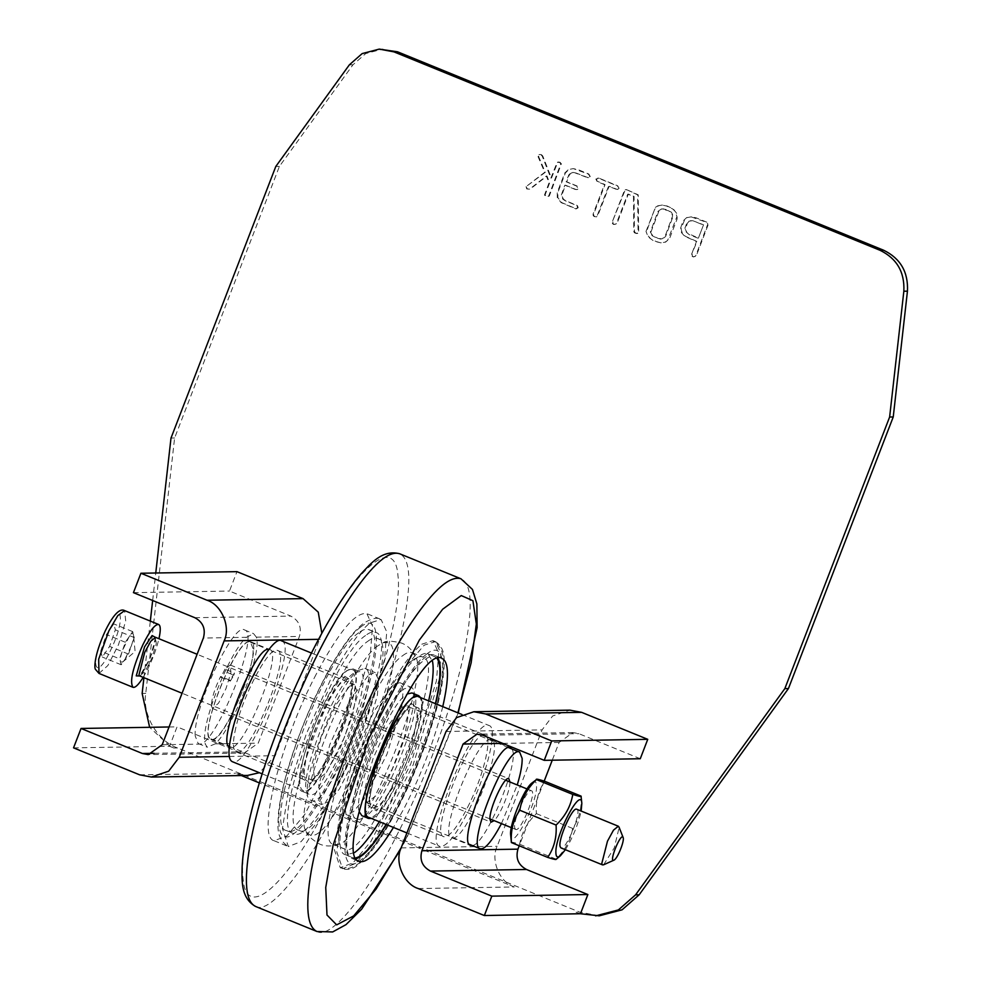 <?xml version="1.0" encoding="UTF-8"?>
<svg xmlns="http://www.w3.org/2000/svg" width="981" height="981" viewBox="0 0 981 981"><rect width="100%" height="100%" fill="white"/><g stroke="black" fill="none" stroke-linecap="round" stroke-linejoin="round"><path stroke-width="0.74" stroke-dasharray="4.91 3.68" d="M330.303 680.127L306.244 734.058L288.917 787.743L282.442 828.455L288.328 846.542L301.093 841.661L318.96 820.239L358.801 742.838L384.515 659.661L386.735 631.838L381.033 619.44L369.874 623.009C358.543 632.218 345.349 651.261 330.303 680.127M316.14 674.352C280.259 742.176 256.286 837.247 274.165 840.766L286.93 835.886L304.797 814.463L344.638 737.05L370.352 653.873L372.572 626.062L366.869 613.652C355.576 611.629 338.653 631.862 316.14 674.352M358.752 632.757C323.828 655.259 261.02 827.449 286.575 830.6C311.578 848.062 398.703 634.621 368.623 629.594C366.085 628.576 362.798 629.63 358.752 632.757M365.533 635.516C330.609 658.03 267.788 830.208 293.356 833.372C318.347 850.834 405.484 637.392 375.404 632.365C372.866 631.347 369.579 632.402 365.533 635.516M353.393 673.432C332.081 687.178 293.724 792.305 309.334 794.23C324.588 804.898 377.795 674.572 359.426 671.507L353.393 673.432M442.762 706.651C434.657 739.564 421.965 773.089 404.699 807.216L393.455 827.449M346.624 670.661L352.645 668.735C371.014 671.801 317.819 802.127 302.553 791.471C286.942 789.533 325.3 684.407 346.624 670.661M435.674 703.757C427.569 736.67 414.877 770.195 397.624 804.322L386.367 824.555M356.385 858.62L352.289 858.559C321.915 853.495 409.886 637.981 435.123 655.615L438.102 658.435M302.589 761.967C298.776 778.779 298.898 788.295 302.945 790.502C317.967 800.999 370.328 672.721 352.253 669.704C343.092 663.181 311.173 722.47 302.589 761.967M355.98 857.835L352.682 857.59C327.114 854.426 389.935 682.236 424.859 659.735C428.905 656.62 432.192 655.566 434.73 656.583L437.268 658.717M435.417 703.647C427.054 740.41 405.864 792.317 386.109 824.445M281.424 640.789C299.499 643.806 247.138 772.084 232.117 761.587M354.533 852.575L345.901 854.819C320.346 851.655 383.166 679.477 418.078 656.976C422.124 653.849 425.423 652.794 427.961 653.812L432.547 661.452M428.648 700.888C420.273 737.638 399.083 789.546 379.34 821.686M235.771 727.951C232.558 742.077 232.656 750.073 236.065 751.924C248.684 760.741 292.669 652.99 277.488 650.452C269.787 644.971 242.981 694.781 235.771 727.951M359.205 811.655C352.755 793.813 387.618 706.737 405.95 694.879L407.25 693.959M411.983 692.954C430.34 696.02 377.145 826.345 361.879 815.689M306.587 756.866C313.81 723.696 340.615 673.886 348.316 679.367C363.497 681.905 319.512 789.656 306.894 780.839C303.485 778.975 303.387 770.992 306.587 756.866M371.358 818.424C388.537 816.192 431.382 711.25 420.665 697.626M344.822 676.277L353.148 681.697L346.501 715.468L328.782 757.81L310.376 783.917L302.062 778.509L308.708 744.738L326.415 702.396L344.822 676.277M418.36 696.682C427.066 698.607 416.986 742.323 399.635 777.958C386.22 805.094 376.03 818.264 369.052 817.48M349.665 686.185L335.612 705.29L321.13 737.332L312.976 767.338L314.962 781.317L325.729 773.298L340.432 747.534L352.608 715.382L356.9 690.967L354.411 684.677L349.665 686.185M470.451 806.873C457.048 833.997 446.858 847.179 439.88 846.395C421.805 843.39 474.166 715.1 489.188 725.597C497.894 727.522 487.815 771.238 470.451 806.873M253.012 648.564L250.535 642.273C238.506 633.873 196.617 736.498 211.087 738.914C220.492 746.124 255.342 671.029 253.012 648.564M469.507 803.525C458.25 826.321 449.678 837.394 443.817 836.732C428.636 834.206 472.621 726.443 485.239 735.26C492.56 736.878 484.099 773.604 469.507 803.525M249.701 641.599C235.967 638.741 196.838 737.283 210.878 739.392C223.018 747.865 265.336 644.223 250.731 641.782L249.701 641.599M398.678 774.61C413.271 744.689 421.732 707.963 414.411 706.345C401.793 697.54 357.807 805.291 373.001 807.817C378.862 808.479 387.421 797.406 398.678 774.61M269.101 649.348L269.616 649.496C284.22 651.936 241.915 755.578 229.775 747.105L229.296 746.848M410.929 703.267L392.523 729.386L374.803 771.728L368.169 805.487L376.483 810.907L394.889 784.788L412.609 742.445L419.243 708.674L410.929 703.267M321.842 633.248L275.256 755.701L259.389 772.721M401.597 707.387L406.342 705.879L408.832 712.169L404.552 736.572L392.375 768.748L377.66 794.5L366.894 802.519L364.907 788.54L373.062 758.521L387.544 726.492L401.597 707.387M650.918 232.08L659.232 210.302L662.028 208.928L665.915 209.444L671.409 212.227L673.26 215.832L665.621 236.47L662.702 238.824L658.276 238.493L652.757 235.698L650.317 232.092L657.969 211.381L661.427 208.941L668.404 210.719L670.808 212.239L672.659 215.845L665.02 236.47L662.101 238.837L657.675 238.506L652.157 235.71L650.317 232.092M662.028 208.928L663.855 208.904L662.028 208.928M661.12 239.045L659.931 239.033L661.12 239.045M646.001 231.43L655.443 207.334L657.76 205.826L661.942 205.054L666.626 206.035L672.733 208.99L674.903 211.111L676.964 216.556L667.571 240.504L665.057 242.111L660.802 242.847L653.272 240.664L648.085 236.85L646.001 231.43L647.754 235.44L650.881 238.984L656.963 241.915L660.802 242.847L665.658 242.099L669.716 238.15L677.135 218.935L677.086 213.944L673.334 208.978L667.227 206.022L662.126 205.041L658.361 205.826L654.597 209.407L646.602 231.418M590.231 176.519L588.833 174.029L578.017 169.615L573.321 168.634L588.232 174.029L590.194 176.605L586.908 177.451L574.044 172.497L570.537 173.061L568.747 174.986L566.123 181.779L576.828 186.169L577.858 188.487L576.779 189.541L575.136 189.407L564.811 185.188L561.095 195.685L562.935 199.29L565.375 200.835L576.84 205.605L577.588 207.739L575.749 208.879L561.071 202.577L557.282 197.647L557.245 192.497L564.774 172.999L568.551 169.419L573.321 168.634L569.139 169.406L565.375 172.987L557.846 192.484L557.882 197.635L561.672 202.564L576.35 208.867L578.189 207.727L577.441 205.605L565.976 200.823L563.535 199.278L561.696 195.673L565.412 185.176L575.737 189.394L577.38 189.529L578.459 188.475L577.429 186.157L566.724 181.767L569.348 174.974L571.138 173.061L574.645 172.484L587.509 177.438L589.152 177.586L590.194 176.605M588.551 177.586L587.791 177.671L588.551 177.586M574.044 172.497L572.23 172.521L574.044 172.497M576.779 189.541L576.019 189.615L576.779 189.541M576.509 208.794L575.749 208.879L576.509 208.794M599.268 915.813L579.685 912.122L177.487 747.951C157.438 741.047 142.159 714.781 145.752 693.383L174.606 438.004L279.413 166.39L352.939 64.807L365.741 53.538L382.86 49.05M612.867 221.902L613.027 223.57L614.241 224.477L616.853 223.827L628.343 194.103L634.069 196.445L634.425 231.491L635.872 233.306L637.785 233.368L638.668 232.387L638.226 194.839L626.516 189.578L624.922 190.67L612.267 221.914L624.321 190.682L625.228 189.676L627.006 189.86L637.625 194.851L638.067 232.387L636.326 233.539L634.351 232.742L633.824 231.504L633.468 196.458L627.742 194.115L616.252 223.84L613.64 224.49L612.426 223.582L612.267 221.914M636.927 233.527L637.785 233.368L636.927 233.527M626.516 189.578L625.228 189.676L626.516 189.578M526.11 186.623L527.361 188.916L530.108 189.161L546.981 176.004L549.618 182.92L545.093 194.998L546.981 196.997L549.311 195.979L561.377 163.778L559.967 162.221L557.662 162.466L551.469 178.113L542.751 155.967L541.414 154.642L538.986 154.973L538.667 156.641L545.301 172.288L526.135 186.598L544.7 172.3L538.066 156.653L538.961 154.642L540.813 154.655L542.15 155.967L550.868 178.125L557.061 162.478L559.366 162.233L560.776 163.79L548.71 195.992L546.38 196.997L544.492 195.011L549.017 182.932L546.38 176.016L529.507 189.174L526.76 188.928L526.061 186.648M559.06 162.024L557.588 162.147L559.06 162.024M540.531 154.471L538.961 154.642L540.531 154.471M692.157 254.287L692.316 255.955L693.53 256.875L696.142 256.213L708.466 223.962L706.909 222.221L696.093 217.807L690.98 216.826L706.308 222.233L707.865 223.962L695.652 255.98L693.309 256.985L691.715 255.967L691.556 254.3L696.473 241.547L684.713 236.286L681.574 232.742L680.434 228.757L682.862 221.179L686.614 217.61L691.397 216.826L687.215 217.598L684.91 219.094L681.035 228.745L682.175 232.73L685.314 236.274L697.074 241.534L691.556 254.3M619.06 188.389L617.687 185.801L599.133 178.223L596.742 178.616L596.939 181.068L605.044 184.6L593.664 214.091L593.824 215.759L595.038 216.666L596.485 216.862L597.76 215.759L609.14 186.267L617.257 189.431L619.06 188.389L616.657 189.443L608.539 186.28L597.159 215.771L595.884 216.875L594.437 216.678L593.223 215.771L593.064 214.103L604.443 184.612L597.208 181.657L595.835 179.069L598.533 178.235L617.466 185.998L619.097 188.303M599.133 178.223L597.674 178.076L599.133 178.223M617.257 189.431L618.018 189.358L617.257 189.431M703.536 224.808L698.398 238.113L687.203 233L685.351 229.395L687.436 223.141L689.202 221.252L692.696 220.676L703.536 224.808L698.398 238.113M697.798 238.125L689.042 234.545L685.13 230.989L684.996 227.923L686.835 223.141L688.601 221.265L692.696 220.676L702.936 224.808M690.268 220.725L692.108 220.688L690.268 220.725M275.808 166.451L279.413 166.39M171.001 438.053L174.606 438.004M143.937 677.675L150.326 621.096M152.656 600.495L155.758 573.002M73.55 747.853L169.59 746.259L177.071 726.847L238.457 751.912L244.33 753.016L258.236 743.144L299.413 636.436C301.89 627.3 299.046 620.519 290.854 616.105L229.48 591.053L236.961 571.653M169.051 726.982L177.071 726.847M169.59 746.259L173.882 748.013L169.664 746.051L149.639 727.313M418.237 888.553L514.277 886.959L259.315 782.887M241.351 775.542L235.698 773.236L247.445 775.444M580.384 913.936L576.08 912.183L579.685 912.122M580.458 913.74L576.08 912.183M452.707 837.872C466.453 840.742 505.583 742.188 491.53 740.079C479.39 731.605 437.085 835.248 451.689 837.688L452.707 837.872M511.677 748.871C521.365 758.19 485.681 845.634 472.229 845.512M514.277 886.959C499.758 882.532 490.353 860.165 497.171 846.284L542.088 729.889L552.634 716.007L569.9 710.146M640.274 758.742L578.888 733.678L573.014 732.574L559.109 742.445L552.254 760.201M544.185 781.109L519.231 845.781M133.441 592.647L229.48 591.053M501.463 823.623L517.245 784.959M246.427 637.319L253.589 633.652L256.348 637.16C262.442 652.169 233.012 728.454 215.182 743.856L207.236 747.203L205.262 744.027L204.71 739.968C202.711 718.963 230.118 651.531 246.427 637.319L203.374 638.042M509.948 781.992C510.365 790.367 500.335 814.953 494.166 820.643M195.256 736.118C192.521 709.717 233.478 621.476 244.539 629.961C261.522 632.794 212.313 753.371 198.187 743.512L195.256 736.118M211.369 705.646L212.485 708.478L218.53 703.181L225.973 688.637L230.927 672.561L230.241 664.995L224.98 669.152L234.434 673.003L230.057 680.287L220.615 676.436C214.778 688.38 211.7 698.116 211.369 705.646M224.98 669.152L220.86 677.27L220.615 676.436M220.86 677.27L230.302 681.121L230.057 680.287M230.302 681.121L233.87 675.173L224.428 671.311M234.434 673.003L233.87 675.173M514.853 828.246L515.663 829.411C520.47 832.771 537.232 791.728 531.444 790.76C527.337 787.657 512.254 821.722 514.853 828.246M131.368 645.817C133.183 640.434 133.882 636.681 133.453 634.572C132.852 632.819 131.368 633.603 129.014 636.939L122.478 650.55C120.663 655.933 119.976 659.686 120.393 661.807L122.6 662.089L124.845 659.44L131.368 645.817L128.499 654.106L121.19 664.762L119.608 658.84L125.347 642.261L132.668 631.605L134.238 637.527L131.368 645.817M122.6 662.089L135.108 651.519L133.453 634.572M100.724 651.126L102.294 657.049L109.614 646.393L115.353 629.814L113.784 623.904L106.463 634.56L100.724 651.126L119.608 658.84M121.19 664.762L102.294 657.049M128.499 654.106L109.614 646.393M125.347 642.261L106.463 634.56M132.668 631.605L113.784 623.904M134.238 637.527L115.353 629.814M143.177 677.368C150.314 665.253 155.574 652.365 158.959 638.717M155.587 637.331L150.326 657.736L139.805 675.995L145.274 671.151L151.81 658.337L156.261 643.757L155.587 637.343M511.383 842.581C510.537 841.673 513.308 842.238 519.672 844.273C521.634 832.587 527.189 822.372 536.362 813.617C535.552 801.367 538.348 790.588 544.749 781.281M581.059 796.106C581.856 808.356 579.06 819.135 572.659 828.442C570.697 840.128 565.142 850.343 555.969 859.086L556.043 859.43M536.362 813.617L572.659 828.442M519.672 844.273L555.969 859.086M565.375 849.705C572.781 837.7 578.042 824.813 581.157 811.054M531.984 782.973C535.086 780.68 536.607 781.759 536.558 786.198C537.22 803.464 511.542 852.612 510.598 835.358M576.767 809.264C582.555 810.232 565.804 851.275 560.997 847.915M603.622 864.788L614.253 847.915L619.146 827.4M393.369 684.75L374.19 710.808L354.435 754.524L343.313 795.468L346.023 814.537L353.418 811.716L363.804 799.27L386.931 754.315L401.867 706.026L403.154 689.876L399.843 682.678L393.369 684.75M368.807 674.72L375.294 672.647L378.605 679.858L377.305 696.007L362.381 744.297L339.242 789.239L328.868 801.673L321.461 804.518L318.751 785.45L329.874 744.505L349.641 700.79L368.807 674.72M403.829 689.018C380.91 703.782 339.708 816.732 356.471 818.804C372.878 830.257 430.034 690.244 410.303 686.945L403.829 689.018M358.359 670.452L364.834 668.38C384.564 671.678 327.409 811.692 311.002 800.251C294.239 798.166 335.453 685.216 358.359 670.452M367.654 641.39C371.517 638.41 374.656 637.405 377.084 638.373C405.791 643.168 322.614 846.91 298.751 830.257C274.361 827.228 334.325 662.874 367.654 641.39M413.124 659.943C379.782 681.439 319.831 845.794 344.221 848.81C368.083 865.475 451.26 661.734 422.553 656.939C420.126 655.97 416.986 656.963 413.124 659.943M378.114 645.657C347.826 665.155 291.124 811.545 306.158 831.41L309.211 834.524C333.074 851.189 416.251 647.435 387.544 642.641L383.179 642.727L378.114 645.657M402.664 655.676C406.526 652.696 409.678 651.691 412.094 652.672L415.147 655.786C431.579 677.503 365.042 840.459 338.126 844.457L333.773 844.543C309.371 841.526 369.334 677.16 402.664 655.676M421.818 644.21L432.977 640.642L438.679 653.052L436.447 680.863L410.745 764.027L370.904 841.44L353.025 862.863L340.272 867.744L334.374 849.656L340.861 808.945L358.188 755.26L382.247 701.329C397.293 672.463 410.487 653.42 421.818 644.21M426.649 654.119C407.618 667.767 374.068 731.642 357.084 786.541C339.438 841.195 341.192 876.241 360.763 860.043C379.794 846.407 413.344 782.531 430.328 727.62C447.974 672.978 446.22 637.92 426.649 654.119M360.554 627.141C380.53 610.562 381.842 647.435 363.289 703.561C346.06 757.884 313.344 819.638 294.656 833.065C274.68 849.632 273.356 812.771 291.921 756.645C309.138 702.322 341.866 640.568 360.554 627.141M327.041 805.941C368.979 725.915 403.179 614.879 397.967 575.712C394.975 533.161 354.938 567.852 313.994 648.478C272.056 728.503 237.856 839.552 243.067 878.706C246.072 921.257 286.109 886.566 327.041 805.941M255.612 906.469C269.738 914.979 306.305 868.234 334.411 812.207C359.304 764.861 388.562 690.391 400.726 636.669C411.885 586.822 411.505 559.182 399.598 553.738M316.986 931.521C331.124 940.031 367.691 893.299 395.784 837.259C420.69 789.926 449.936 715.456 462.112 661.721C473.271 611.874 472.891 584.235 460.972 578.79M401.266 847.572L407.127 836.462L457.894 712.819M318.555 639.33L320.174 639.293M229.26 756.461L275.256 755.701M349.334 64.869L352.939 64.807M142.147 693.444L145.752 693.383M139.658 774.831L235.698 773.236M173.882 748.013L177.487 747.951M401.143 847.891L497.171 846.284M446.048 731.483L542.088 729.889M502.713 743.39L559.109 742.445M482.848 735.272L578.888 733.678M194.827 617.699L290.854 616.105M154.127 753.31L238.457 751.912M256.348 637.16L299.413 636.436M162.196 744.738L205.262 744.027M215.182 743.856L258.236 743.144M105.445 630.734C89.283 663.512 94.789 684.198 110.632 650.219C126.794 617.441 121.288 596.755 105.445 630.734M98.995 673.42L107.873 665.547L118.493 644.738L125.715 621.034L124.636 610.611M384.601 702.298L404.981 667.509L424.184 645.179L435.331 641.611L440.972 653.309L439.28 679.122L413.099 764.996L374.828 840.067L356.054 863.255L342.627 868.712L336.741 851.766L342.774 811.716L360.971 755.125L384.601 702.298M274.165 840.766L288.328 846.542C275.134 838.142 278.248 824.616 278.261 815.505C279.671 799.441 284.245 779.564 291.97 755.848C302.013 725.511 314.178 697.16 328.463 670.796C340.898 648.012 352.363 632.365 362.835 623.842C371.063 618.435 377.133 616.975 381.033 619.44L366.869 613.652M286.575 830.6L293.356 833.372M368.623 629.594L375.404 632.365M458.213 712.954L406.919 837.615L400.456 849.828M352.645 668.735L359.426 671.507M302.553 791.471L309.334 794.23M352.289 858.559L359.365 861.453M435.123 655.615L442.21 658.509M311.431 653.039L352.253 669.704M262.123 773.837L302.945 790.502M427.961 653.812L434.73 656.583M345.901 854.819L352.682 857.59M236.065 751.924L306.894 780.839M277.488 650.452L348.316 679.367M229.358 746.369L314.962 781.317L311.909 781.134L317.758 775.113C325.03 766.431 339.168 739.429 347.617 711.115C350.683 700.483 352.277 692.328 352.412 686.639L352.105 682.666L354.411 684.677L268.806 649.729M406.907 832.943L439.88 846.395M461.916 714.462L489.188 725.597M250.535 642.273L267.96 649.385M211.087 738.914L228.512 746.026M414.411 706.345L485.239 735.26M373.001 807.817L443.817 836.732M210.878 739.392L229.775 747.105M250.731 641.782L269.616 649.496M508.771 747.681L406.342 705.879L409.408 706.05L406.6 708.454C402.786 712.451 398.261 719.269 393.013 728.908L375.147 771.324C372.007 781.219 370.045 789.484 369.236 796.106L369.199 804.53L366.894 802.519L469.323 844.322M491.53 740.079L510.427 747.792M451.689 837.688L470.586 845.401M573.014 732.574L476.974 734.168M244.33 753.016L148.29 754.61M244.539 629.961L253.589 633.652M198.187 743.512L207.236 747.203M212.485 708.478L491.064 822.201M230.241 664.995L508.82 778.706M515.663 829.411L511.285 827.633M489.936 818.914L182.074 693.248M531.444 790.76L527.067 788.969M505.718 780.263L197.107 654.278M155.194 637.037C154.557 638.19 157.831 634.4 151.797 653.787C145.764 667.926 141.595 675.308 139.314 675.934M346.023 814.537L356.471 818.804M399.843 682.678L410.303 686.945M364.834 668.38L375.294 672.647M311.002 800.251L321.461 804.518M377.084 638.373L387.544 642.641M298.751 830.257L309.211 834.524M412.094 652.672L422.553 656.939M333.773 844.543L344.221 848.81M306.158 831.41C306.599 834.782 311.087 839.013 319.634 844.101C325.103 846.456 331.271 846.578 338.126 844.457M383.179 642.727C385.852 640.618 392.02 640.74 401.683 643.095C407.238 645.24 411.726 649.471 415.147 655.786M435.331 641.611C445.865 647.951 444.221 660.287 443.988 669.434C442.787 684.971 438.458 704.468 430.99 727.939C415.76 776.167 388.66 831.324 368.365 854.782L358.335 864.702C353.368 868.958 348.145 870.294 342.627 868.712L340.272 867.744C349.408 870.809 359.083 865.72 369.297 852.477C376.79 843.39 384.638 831.361 392.841 816.388C407.127 790.024 419.304 761.673 429.335 731.348C437.06 707.632 441.634 687.742 443.044 671.678C443.069 662.58 446.171 649.042 432.977 640.642L435.331 641.611"/><path stroke-width="1.47" d="M393.455 827.449C378.212 852.231 366.845 863.562 359.365 861.453C329.003 856.388 416.962 640.875 442.21 658.509C449.028 662.224 449.212 678.276 442.762 706.651M386.367 824.555C374.043 844.751 364.049 856.106 356.385 858.62M438.102 658.435C441.818 665.596 441.009 680.704 435.674 703.757M437.268 658.717C441.376 665.29 440.751 680.274 435.417 703.647M386.109 824.445C373.565 844.886 363.522 856.008 355.98 857.835M262.123 773.837L232.117 761.587C228.07 759.38 227.948 749.864 231.761 733.052C240.357 693.555 272.277 634.266 281.424 640.789L311.431 653.039M432.547 661.452C434.068 669.864 432.768 683.009 428.648 700.888M379.34 821.686C369.776 837.345 361.511 847.645 354.533 852.575M407.25 693.959L411.983 692.954L418.752 695.713L412.731 697.65C391.407 711.397 353.05 816.523 368.66 818.448L371.358 818.424M368.66 818.448L361.879 815.689L359.205 811.655M420.665 697.626L418.752 695.713M406.907 832.943L369.052 817.48C350.977 814.475 403.338 686.197 418.36 696.682L461.916 714.462M229.296 746.848C216.678 742.09 255.219 646.418 268.598 649.312L269.101 649.348M81.043 728.454L142.417 753.506L148.29 754.61L162.196 744.738L203.374 638.042C205.863 628.895 203.006 622.113 194.827 617.699L133.441 592.647L140.921 573.247L207.028 600.237C221.547 604.652 230.952 627.018 224.134 640.9L179.216 757.295L168.671 771.176L151.405 777.038L139.658 774.831L73.55 747.853L81.043 728.454L169.051 726.982M155.758 573.002L171.001 438.053L275.808 166.451L349.334 64.869L362.148 53.599L379.255 49.111L397.55 51.809L883.648 250.241C900.448 258.444 908.381 272.08 907.45 291.161L893.237 416.962L788.43 688.564L639.158 894.795L622.077 909.816L599.268 915.813L580.458 913.74L484.344 915.531L418.237 888.553C403.718 884.126 394.313 861.772 401.143 847.891L446.048 731.483L456.594 717.614L473.86 711.74L485.607 713.947L551.714 740.937L544.234 760.336L482.848 735.272L476.974 734.168L463.069 744.039L421.891 850.748C419.414 859.883 422.259 866.664 430.451 871.079L491.824 896.131L587.864 894.537L580.458 913.74M379.255 49.111L393.945 51.87L880.043 250.302C896.842 258.506 904.776 272.142 903.844 291.222L889.632 417.023L784.837 688.625L635.565 894.856L618.373 909.939L595.663 915.862M784.837 688.625L788.43 688.564M889.632 417.023L893.237 416.962M149.639 727.313L142.147 693.444L143.937 677.675M150.326 621.096L152.656 600.495M259.315 782.887L241.351 775.542M491.824 896.131L484.344 915.531M472.229 845.512L470.586 845.401C455.981 842.961 498.287 739.318 510.427 747.792L511.677 748.871M552.254 760.201L544.185 781.109M519.231 845.781L517.931 849.154C515.454 858.289 518.299 865.07 526.49 869.485L587.864 894.537M473.86 711.74L569.9 710.146L581.647 712.353L647.754 739.331L640.274 758.742L544.234 760.336M551.714 740.937L647.754 739.331M140.921 573.247L236.961 571.653L303.068 598.631L318.261 612.156L321.842 633.248M259.389 772.721L247.445 775.444L151.405 777.038M517.245 784.959C520.703 773.469 522.333 764.628 522.162 758.423L519.672 752.133C507.655 743.745 465.767 846.358 480.224 848.773C484.945 849.656 492.021 841.269 501.463 823.623M494.166 820.643L491.064 822.201L489.948 819.368C488.906 809.251 504.59 775.456 508.82 778.706L509.948 781.992M158.959 638.717C160.798 630.329 160.688 625.584 158.64 624.492C155.035 624.063 149.786 630.832 142.858 644.787C132.742 667.742 129.455 681.905 132.987 687.301C135.231 687.951 138.628 684.64 143.177 677.368M182.074 693.248L139.817 675.995L136.236 675.872L144.563 646.847L152.092 635.565L155.268 637.27M572.769 794.414L536.46 779.601C527.3 788.344 521.745 798.559 519.783 810.245C513.382 819.552 510.574 830.331 511.383 842.581L510.549 833.973C510.12 822.642 524.295 788.246 531.984 782.973L536.46 779.601C535.626 778.693 538.385 779.245 544.749 781.281L581.059 796.106C581.892 797.013 579.133 796.449 572.769 794.414C570.807 806.1 565.24 816.315 556.08 825.058C556.877 837.308 554.081 848.087 547.68 857.394C554.044 859.43 556.816 859.994 555.969 859.086M581.157 811.054L581.831 803.329C581.157 785.855 555.111 835.199 555.871 852.477C555.945 857.038 557.466 858.105 560.458 855.702L565.375 849.705M581.831 803.329L581.059 796.106M511.383 842.581L547.68 857.394M519.783 810.245L556.08 825.058M602.542 864.886L560.997 847.915L560.176 846.75C557.588 840.227 572.659 806.161 576.767 809.264L618.324 826.223L613.493 830.147L607.472 841.195L601.733 863.709L602.542 864.886L603.622 864.788L613.91 860.178C617.331 859.049 624.48 841.281 623.217 837.749L623.143 837.541C620.973 831.716 608.343 863.145 613.91 860.178M619.146 827.4L618.324 826.223M255.612 906.469C240.566 897.983 241.902 880.178 242.148 866.395C243.153 848.651 247.175 826.725 254.238 800.606C266.268 756.891 282.994 712.464 304.404 667.338C324.159 626.27 343.031 595.173 360.996 574.008C371.1 563.217 382.345 549.36 399.598 553.738C388.77 550.316 372.584 564.418 351.026 596.056C329.8 627.877 309.26 668.073 289.395 716.645C269.824 765.413 256.654 808.442 249.897 845.732C243.779 881.514 245.691 901.76 255.612 906.469L316.986 931.521L332.657 931.95L345.986 924.642L361.682 909.154L400.456 849.828M399.598 553.738L460.972 578.79C450.156 575.369 433.958 589.483 412.412 621.108C391.186 652.929 370.634 693.126 350.781 741.697C331.198 790.478 318.04 833.507 311.284 870.785C305.165 906.579 307.065 926.824 316.986 931.521M457.894 712.819L471.138 662.874L476.337 624.026L472.916 600.703L461.254 595.565L442.689 609.213L419.341 640.066L369.187 737.786L333.062 845.352L325.741 887.474L326.992 915.015L336.667 924.875L353.675 915.898L376.054 889.105L401.266 847.572M224.134 640.9L318.555 639.33M179.216 757.295L229.26 756.461M635.565 894.856L639.158 894.795M903.844 291.222L907.45 291.161M880.043 250.302L883.648 250.241M393.945 51.87L397.55 51.809M463.069 744.039L502.713 743.39M421.891 850.748L517.931 849.154M485.607 713.947L581.647 712.353M430.451 871.079L526.49 869.485M207.028 600.237L303.068 598.631M142.417 753.506L154.127 753.31M139.535 675.823L138.995 674.818L144.734 652.316L150.767 641.255L155.587 637.343L197.107 654.278M108.854 630.906L98.664 659.232L98.995 673.42L95.513 669.434C94.311 668.65 93.649 656.166 105.458 630.476C116.911 607.251 122.846 609.618 124.636 610.611L117.806 615.602L108.854 630.906M460.972 578.79L472.462 589.434L476.876 603.977L477.122 627.656L458.213 712.954M267.96 649.385L268.806 649.729M228.512 746.026L229.358 746.369M469.323 844.322L480.224 848.773M519.672 752.133L508.771 747.681M511.285 827.633L489.936 818.914M527.067 788.969L505.718 780.263M98.995 673.42L132.987 687.301M124.636 610.611L158.64 624.492M560.458 855.702L556.043 859.43M619.023 827.057L623.143 837.541"/></g></svg>
